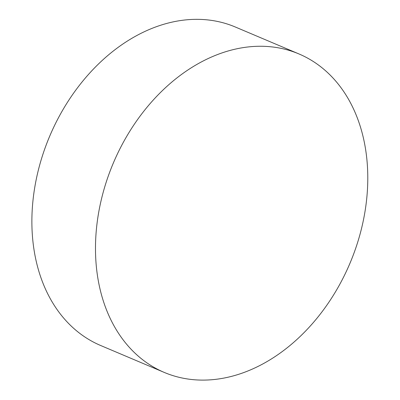 <?xml version="1.0" encoding="UTF-8"?>
<svg xmlns="http://www.w3.org/2000/svg" width="400" height="400" viewBox="0 0 400 400"><rect width="100%" height="100%" fill="white"/><g stroke="black" fill="none" stroke-linecap="round" stroke-linejoin="round"><path stroke-width="0.6" d="M164.23 372.415L100.625 345.49A172.9 128.49 -67.1 0 1 49.7 136.18A172.9 128.49 -67.1 0 1 235.425 27.05L299.03 53.975A172.9 128.49 -67.1 0 1 359.66 235.595A172.9 128.49 -67.1 0 1 207.595 380A172.9 128.49 -67.1 0 1 164.23 372.415A172.9 128.49 -67.1 0 1 113.305 163.105A172.9 128.49 -67.1 0 1 299.03 53.975"/></g></svg>
